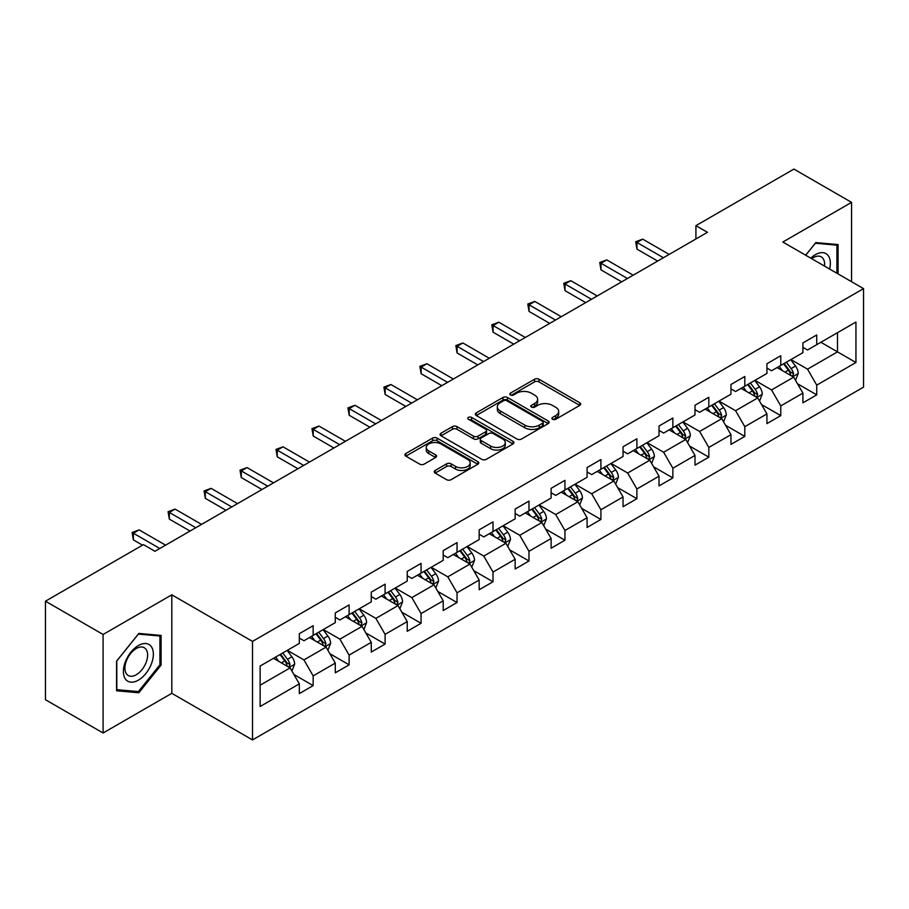 <?xml version="1.0" encoding="UTF-8"?>
<svg xmlns="http://www.w3.org/2000/svg" width="909" height="909" viewBox="0 0 909 909"><rect width="100%" height="100%" fill="white"/><g stroke="black" fill="none" stroke-linecap="round" stroke-linejoin="round"><path stroke-width="1.36" d="M552.558 419.265A2.238 1.295 0 0 0 555.729 419.265L579.783 405.38A3.204 1.852 0 0 0 580.715 404.073A3.204 1.852 0 0 0 579.783 402.767L539.037 379.246A3.204 1.852 0 0 0 534.515 379.246L510.46 393.131A2.238 1.295 0 0 0 509.813 394.04A2.238 1.295 0 0 0 510.46 394.961A2.238 1.295 0 0 0 513.63 394.961L516.744 393.154A10.238 5.909 0 0 1 531.231 393.154L534.628 395.12A10.238 5.909 0 0 1 537.628 399.301A10.238 5.909 0 0 1 534.628 403.482L531.515 405.278A2.238 1.295 0 0 0 530.856 406.198A2.238 1.295 0 0 0 531.515 407.107A2.238 1.295 0 0 0 534.685 407.107L537.798 405.312A10.238 5.909 0 0 1 552.274 405.312L555.672 407.266A10.238 5.909 0 0 1 558.671 411.447A10.238 5.909 0 0 1 555.672 415.629L552.558 417.436A2.238 1.295 0 0 0 551.911 418.345A2.238 1.295 0 0 0 552.558 419.265L552.558 417.436M435.15 470.453A3.204 1.852 0 0 0 434.218 471.76A3.204 1.852 0 0 0 435.15 473.066L446.58 479.668A3.204 1.852 0 0 0 451.114 479.668L477.816 464.238A3.204 1.852 0 0 0 478.759 462.931A3.204 1.852 0 0 0 477.816 461.624L437.081 438.104A3.204 1.852 0 0 0 432.548 438.104L405.846 453.523A3.204 1.852 0 0 0 404.903 454.83A3.204 1.852 0 0 0 405.846 456.136L419.651 464.113A3.204 1.852 0 0 0 424.173 464.113L435.604 457.511A3.204 1.852 0 0 0 436.547 456.204A3.204 1.852 0 0 0 435.604 454.898L428.764 450.944A8.567 4.943 0 0 1 426.253 447.455A8.567 4.943 0 0 1 431.536 442.888A8.567 4.943 0 0 1 440.865 443.956L467.692 459.443A8.567 4.943 0 0 1 470.192 462.931A8.567 4.943 0 0 1 464.908 467.499A8.567 4.943 0 0 1 455.579 466.431L451.114 463.851A3.204 1.852 0 0 0 446.58 463.851L435.15 470.453L435.15 473.066M171.812 594.816L103.092 634.482L45.45 601.201L45.45 699.714L103.092 732.995L171.812 693.328L252.509 739.915L252.509 641.402L171.812 594.816L171.812 693.328M851.563 281.699L851.563 202.366L782.842 242.033L863.55 288.63L252.509 641.402M851.563 202.366L793.909 169.085L695.919 225.659L695.919 238.976M45.45 601.201L143.452 544.627L154.973 551.286L707.452 232.318L695.919 225.659M516.971 439.024A3.204 1.852 0 0 0 521.493 439.024L548.207 423.605A3.204 1.852 0 0 0 549.138 422.299A3.204 1.852 0 0 0 548.207 420.992L507.461 397.472A3.204 1.852 0 0 0 502.938 397.472L476.236 412.891A3.204 1.852 0 0 0 475.293 414.197A3.204 1.852 0 0 0 476.236 415.504L516.971 439.024M469.317 419.742A2.238 1.295 0 0 1 471.589 420.06L471.589 417.401L513.006 441.308A3.204 1.852 0 0 1 513.949 442.615A3.204 1.852 0 0 1 513.006 443.922L486.304 459.34A3.204 1.852 0 0 1 481.781 459.34L441.035 435.82L441.035 433.207A3.204 1.852 0 0 0 440.104 434.513A3.204 1.852 0 0 0 441.035 435.82M441.035 433.207L452.466 426.605A3.204 1.852 0 0 1 456.988 426.605L473.521 436.15A3.204 1.852 0 0 0 478.043 436.15L485.622 431.775A3.204 1.852 0 0 0 486.565 430.468A3.204 1.852 0 0 0 485.622 429.162L468.419 419.231A2.238 1.295 0 0 1 467.771 418.31A2.238 1.295 0 0 1 469.146 417.117A2.238 1.295 0 0 1 471.589 417.401M252.509 739.915L863.55 387.143L863.55 288.63M293.902 674.489L313.151 685.602L313.151 675.887L335.285 663.104L335.285 672.819L349.124 664.843L349.124 655.116L371.258 642.333L371.258 652.06L385.098 644.072L385.098 634.357L407.232 621.574L407.232 631.289L421.06 623.301L421.06 613.586L443.206 600.804L443.206 610.518L457.034 602.531L457.034 592.816L479.168 580.033L479.168 589.759L493.008 581.771L493.008 572.045L515.142 559.274L515.142 568.989L528.981 561.001L528.981 551.286L551.115 538.503L551.115 548.218L564.943 540.23L564.943 530.515L587.089 517.732L587.089 527.447L600.917 519.471L600.917 509.744L623.051 496.962L623.051 506.688L636.891 498.7L636.891 488.985L659.025 476.202L659.025 485.917L672.865 477.929L672.865 468.215L694.999 455.432L694.999 465.147L708.827 457.159L708.827 447.444L730.961 434.661L730.961 444.387L744.801 436.4L744.801 426.673L766.935 413.902L766.935 423.617L780.774 415.629L780.774 405.914L802.908 393.131L802.908 402.846L816.736 394.858L816.736 385.143L855.937 362.509L855.937 322.036L837.496 332.694L837.496 351.863L855.937 362.509M313.151 685.602L299.322 693.59L299.322 683.875L260.122 706.509L260.122 666.036L299.322 643.402L299.322 633.687L313.151 625.699L313.151 635.414L335.285 622.631L335.285 612.916L349.124 604.928L349.124 614.643L371.258 601.872L371.258 592.145L385.098 584.157L385.098 593.884L407.232 581.101L407.232 571.386L421.06 563.398L421.06 573.113L443.206 560.33L443.206 550.615L457.034 542.628L457.034 552.342L479.168 539.571L479.168 529.845L493.008 521.857L493.008 531.583L515.142 518.8L515.142 509.085L528.981 501.098L528.981 510.813L551.115 498.03L551.115 488.315L564.943 480.327L564.943 490.042L587.089 477.259L587.089 467.544L600.917 459.556L600.917 469.271L623.051 456.5L623.051 446.773L636.891 438.786L636.891 448.512L659.025 435.729L659.025 426.014L672.865 418.026L672.865 427.741L694.999 414.958L694.999 405.244L708.827 397.256L708.827 406.971L730.961 394.199L730.961 384.473L744.801 376.485L744.801 386.211L766.935 373.429L766.935 363.714L780.774 355.726L780.774 365.441L802.908 352.658L802.908 342.943L816.736 334.955L816.736 344.67L855.937 322.036M309.469 637.55L326.07 647.128L303.936 659.911L287.324 650.321M299.322 638.084L303.936 640.743L313.151 635.414M303.936 659.911L313.151 675.887M326.07 647.128L335.285 663.104M345.431 616.779L362.032 626.369L339.898 639.141L323.297 629.562M335.285 617.313L339.898 619.972L349.124 614.643M339.898 639.141L349.124 655.116M362.032 626.369L371.258 642.333M381.405 596.009L398.006 605.599L375.872 618.381L359.271 608.791M371.258 596.543L375.872 599.201L385.098 593.884M375.872 618.381L385.098 634.357M398.006 605.599L407.232 621.574M417.379 575.249L433.979 584.828L411.845 597.611L395.245 588.021M407.232 575.772L411.845 578.442L421.06 573.113M411.845 597.611L421.06 613.586M433.979 584.828L443.206 600.804M453.352 554.479L469.953 564.057L447.807 576.84L431.207 567.261M443.206 555.013L447.807 557.672L457.034 552.342M447.807 576.84L457.034 592.816M469.953 564.057L479.168 580.033M489.315 533.708L505.915 543.298L483.781 556.069L467.181 546.491M479.168 534.242L483.781 536.901L493.008 531.583M483.781 556.069L493.008 572.045M505.915 543.298L515.142 559.274M525.288 512.937L541.889 522.527L519.755 535.31L503.154 525.72M515.142 513.471L519.755 516.142L528.981 510.813M519.755 535.31L528.981 551.286M541.889 522.527L551.115 538.503M561.262 492.178L577.863 501.757L555.729 514.539L539.128 504.949M551.115 492.712L555.729 495.371L564.943 490.042M555.729 514.539L564.943 530.515M577.863 501.757L587.089 517.732M597.224 471.407L613.836 480.997L591.691 493.769L575.09 484.19M587.089 471.941L591.691 474.6L600.917 469.271M591.691 493.769L600.917 509.744M613.836 480.997L623.051 496.962M633.198 450.637L649.799 460.227L627.664 473.01L611.064 463.42M623.051 451.171L627.664 453.83L636.891 448.512M627.664 473.01L636.891 488.985M649.799 460.227L659.025 476.202M669.172 429.877L685.772 439.456L663.638 452.239L647.038 442.649M659.025 430.4L663.638 433.07L672.865 427.741M663.638 452.239L672.865 468.215M685.772 439.456L694.999 455.432M705.145 409.107L721.746 418.685L699.612 431.468L683 421.89M694.999 409.641L699.612 412.3L708.827 406.971M699.612 431.468L708.827 447.444M721.746 418.685L730.961 434.661M741.108 388.336L757.708 397.926L735.574 410.698L718.974 401.119M730.961 388.87L735.574 391.529L744.801 386.211M735.574 410.698L744.801 426.673M757.708 397.926L766.935 413.902M777.081 367.566L793.682 377.155L771.548 389.938L754.947 380.348M766.935 368.1L771.548 370.77L780.774 365.441M771.548 389.938L780.774 405.914M793.682 377.155L802.908 393.131M820.895 342.273L837.496 351.863L807.522 369.168L790.921 359.578M802.908 347.34L807.522 349.999L816.736 344.67M807.522 369.168L816.736 385.143M103.092 634.482L103.092 732.995M260.122 685.204L290.096 667.899L273.495 658.309M290.096 667.899L299.322 683.875M797.488 383.746L816.736 394.858M761.515 404.516L780.774 415.629M725.552 425.276L744.801 436.4M689.579 446.046L708.827 457.159M653.605 466.817L672.865 477.929M617.631 487.588L636.891 498.7M581.669 508.347L600.917 519.471M545.695 529.118L564.943 540.23M509.722 549.888L528.981 561.001M473.748 570.647L493.008 581.771M437.786 591.418L457.034 602.531M401.812 612.189L421.06 623.301M365.838 632.959L385.098 644.072M329.876 653.719L349.124 664.843M838.075 273.916L838.075 244.566L815.816 242.589L805.669 255.213M116.579 690.783L138.838 692.772L161.086 665.093L161.086 635.425L138.838 633.437L116.579 661.116L116.579 690.783M159.939 664.434L161.086 665.093M136.486 691.419L138.838 692.772M553.456 419.572L555.672 418.299A10.238 5.909 0 0 0 558.671 414.118L558.671 411.447M537.628 399.301L537.628 401.96A10.238 5.909 0 0 1 534.628 406.141L532.413 407.425M579.737 405.403L539.037 381.905A3.204 1.852 0 0 0 534.515 381.905L511.358 395.267M548.161 423.628L507.461 400.13A3.204 1.852 0 0 0 502.938 400.13L476.271 415.527L476.236 412.891M542.548 423.208A2.238 1.295 0 0 0 543.207 422.299A2.238 1.295 0 0 0 542.548 421.378L506.79 400.733A2.238 1.295 0 0 0 503.62 400.733L500.336 402.63A10.238 5.909 0 0 0 497.337 406.812A10.238 5.909 0 0 0 500.336 410.993L524.777 425.105A10.238 5.909 0 0 0 539.264 425.105L542.548 423.208L542.548 425.878A2.238 1.295 0 0 0 543.207 424.957L543.207 422.299M497.337 406.812L497.337 409.482A10.238 5.909 0 0 0 500.336 413.663L500.336 410.993M542.548 425.878L539.264 427.775A10.238 5.909 0 0 1 524.777 427.775L500.336 413.663M441.081 435.843L452.466 429.275L452.466 426.605M486.565 430.468L486.565 433.127A3.204 1.852 0 0 1 485.622 434.434L478.043 438.808A3.204 1.852 0 0 1 473.521 438.808L456.988 429.275A3.204 1.852 0 0 0 452.466 429.275M471.589 420.06L512.971 443.944M490.655 446.046A8.567 4.943 0 0 0 499.995 447.114A8.567 4.943 0 0 0 505.279 442.547A8.567 4.943 0 0 0 502.768 439.058L493.314 433.604A3.204 1.852 0 0 0 488.792 433.604L481.213 437.979A3.204 1.852 0 0 0 480.27 439.286A3.204 1.852 0 0 0 481.213 440.592L490.655 446.046L490.655 448.705A8.567 4.943 0 0 0 499.995 449.785A8.567 4.943 0 0 0 505.279 445.217L505.279 442.547M480.27 439.286L480.27 441.944A3.204 1.852 0 0 0 481.213 443.251L481.213 440.592M490.655 448.705L481.213 443.251M470.192 462.931L470.192 465.601A8.567 4.943 0 0 1 464.908 470.169A8.567 4.943 0 0 1 455.579 469.089L451.114 466.51A3.204 1.852 0 0 0 446.58 466.51L435.195 473.089M426.253 447.455L426.253 450.114A8.567 4.943 0 0 0 428.764 453.614L428.764 450.944M435.604 454.898L435.604 457.511L428.764 453.614M477.77 464.272L437.081 440.774A3.204 1.852 0 0 0 432.548 440.774L405.88 456.17L405.846 453.523M795.511 380.314L798.25 373.406A8.647 4.988 -120 0 0 795.489 366.043L790.728 359.691M782.433 370.656L779.206 366.35M792.341 376.383L793.58 373.769A8.647 4.988 -120 0 0 791.114 368.577L786.353 362.214M784.183 363.464L789.466 370.52A4.397 2.545 60 0 1 790.262 371.849L793.58 373.769M783.581 363.816L788.342 370.168A8.647 4.988 60 0 1 790.819 375.372M663.411 257.747L636.959 242.476L642.72 239.147L669.172 254.418M657.639 261.065L636.959 249.134L636.959 242.476L635.686 241.737L642.72 239.147M636.959 249.134L635.686 241.737M835.485 244.339L836.916 245.169L836.916 273.245M805.715 255.236L815.362 243.237L836.916 245.169M829.633 269.041A21.191 12.237 120 0 0 825.951 253.634A21.191 12.237 120 0 0 810.771 258.156M824.497 266.076A16.044 9.26 120 0 0 821.281 256.872A16.044 9.26 120 0 0 811.703 258.69M138.373 680.148A21.191 12.237 120 0 0 153.36 654.185A21.191 12.237 120 0 0 138.373 645.538A21.191 12.237 120 0 0 123.385 671.49A21.191 12.237 120 0 0 138.373 680.148M136.27 674.728A16.044 9.26 120 0 0 146.758 660.593A16.044 9.26 120 0 0 144.292 647.731A16.044 9.26 120 0 0 136.27 648.526A16.044 9.26 120 0 0 125.794 662.661A16.044 9.26 120 0 0 128.249 675.523A16.044 9.26 120 0 0 136.27 674.728M116.818 660.911L138.373 634.096L159.939 636.016L159.939 664.763L138.373 691.59L116.818 689.658L116.772 660.888M158.507 635.198L159.939 636.016M759.538 401.074L762.276 394.165A8.647 4.988 -120 0 0 759.515 386.814L754.765 380.462M746.459 391.427L743.232 387.109M756.379 397.153L757.617 394.54A8.647 4.988 -120 0 0 755.14 389.336L750.38 382.984M748.221 384.234L753.493 391.279A4.397 2.545 60 0 1 754.3 392.62L757.617 394.54M747.618 384.587L752.368 390.938A8.647 4.988 60 0 1 754.845 396.131M723.564 421.844L726.302 414.936A8.647 4.988 -120 0 0 723.553 407.573L718.792 401.221M710.497 412.197L707.259 407.88M720.405 417.913L721.644 415.299A8.647 4.988 -120 0 0 719.167 410.107L714.406 403.755M712.247 405.005L717.519 412.05A4.397 2.545 60 0 1 718.326 413.39L721.644 415.299M711.645 405.346L716.406 411.709A8.647 4.988 60 0 1 718.871 416.901M627.437 278.506L600.985 263.235L606.757 259.906L633.198 275.177M621.665 281.835L600.985 269.893L600.985 263.235L599.724 262.508L606.757 259.906M600.985 269.893L599.724 262.508M591.464 299.277L565.012 284.006L570.784 280.676L597.224 295.948M585.703 302.606L565.012 290.664L565.012 284.006L563.75 283.278L570.784 280.676M565.012 290.664L563.75 283.278M687.59 442.615L690.34 435.706A8.647 4.988 -120 0 0 687.579 428.344L682.818 421.992M674.523 432.968L671.296 428.65M684.432 438.683L685.67 436.07A8.647 4.988 -120 0 0 683.193 430.877L678.444 424.526M676.273 425.776L681.557 432.82A4.397 2.545 60 0 1 682.352 434.15L685.67 436.07M675.671 426.116L680.432 432.468A8.647 4.988 60 0 1 682.909 437.672M651.628 463.374L654.366 456.466A8.647 4.988 -120 0 0 651.605 449.114L646.844 442.763M638.55 453.727L635.323 449.41M648.469 459.454L649.696 456.841A8.647 4.988 -120 0 0 647.231 451.637L642.47 445.285M640.3 446.535L645.583 453.591A4.397 2.545 60 0 1 646.379 454.92L649.696 456.841M639.697 446.887L644.458 453.239A8.647 4.988 60 0 1 646.935 458.431M615.654 484.145L618.393 477.236A8.647 4.988 -120 0 0 615.643 469.873L610.882 463.522M602.587 474.498L599.349 470.18M612.496 480.225L613.734 477.611A8.647 4.988 -120 0 0 611.257 472.407L606.496 466.056M604.337 467.306L609.609 474.35A4.397 2.545 60 0 1 610.416 475.691L613.734 477.611M603.735 467.658L608.485 474.009A8.647 4.988 60 0 1 610.962 479.202M555.49 320.048L529.049 304.776L534.81 301.447L561.262 316.718M549.729 323.377L529.049 311.435L529.049 304.776L527.777 304.038L534.81 301.447M529.049 311.435L527.777 304.038M519.528 340.807L493.076 325.547L498.836 322.218L525.288 337.478M513.755 344.136L493.076 332.194L493.076 325.547L491.803 324.808L498.836 322.218M493.076 332.194L491.803 324.808M483.554 361.577L457.102 346.306L462.874 342.977L489.315 358.248M477.793 364.907L457.102 352.965L457.102 346.306L455.841 345.579L462.874 342.977M457.102 352.965L455.841 345.579M579.681 504.915L582.43 498.007A8.647 4.988 -120 0 0 579.669 490.644L574.908 484.292M566.614 495.269L563.375 490.951M576.522 500.984L577.76 498.371A8.647 4.988 -120 0 0 575.283 493.178L570.522 486.826M568.364 488.076L573.647 495.121A4.397 2.545 60 0 1 574.443 496.462L577.76 498.371M567.761 488.417L572.522 494.769A8.647 4.988 60 0 1 574.988 499.973M447.58 382.348L421.14 367.077L426.9 363.748L453.352 379.019M441.819 385.677L421.14 373.735L421.14 367.077L419.867 366.35L426.9 363.748M421.14 373.735L419.867 366.35M543.707 525.686L546.457 518.778A8.647 4.988 -120 0 0 543.696 511.415L538.935 505.063M530.64 516.028L527.413 511.722M540.548 521.755L541.787 519.141A8.647 4.988 -120 0 0 539.321 513.949L534.56 507.586M532.39 508.835L537.673 515.892A4.397 2.545 60 0 1 538.469 517.221L541.787 519.141M531.788 509.188L536.549 515.539A8.647 4.988 60 0 1 539.026 520.743M411.607 403.119L385.166 387.848L390.927 384.518L417.379 399.79M405.846 406.437L385.166 394.506L385.166 387.848L383.893 387.109L390.927 384.518M385.166 394.506L383.893 387.109M507.745 546.445L510.483 539.537A8.647 4.988 -120 0 0 507.722 532.185L502.972 525.834M494.666 536.799L491.439 532.481M504.586 542.525L505.824 539.912A8.647 4.988 -120 0 0 503.347 534.708L498.587 528.356M496.416 529.606L501.7 536.651A4.397 2.545 60 0 1 502.507 537.992L505.824 539.912M495.814 529.958L500.575 536.31A8.647 4.988 60 0 1 503.052 541.503M375.644 423.878L349.192 408.607L354.953 405.289L381.405 420.549M369.872 427.207L349.192 415.265L349.192 408.607L347.931 407.88L354.953 405.289M349.192 415.265L347.931 407.88M471.771 567.216L474.509 560.308A8.647 4.988 -120 0 0 471.76 552.945L466.999 546.593M458.704 557.569L455.466 553.251M468.612 563.285L469.851 560.671A8.647 4.988 -120 0 0 467.374 555.479L462.613 549.127M460.454 550.377L465.726 557.422A4.397 2.545 60 0 1 466.533 558.762L469.851 560.671M459.852 550.718L464.613 557.081A8.647 4.988 60 0 1 467.078 562.273M339.671 444.649L313.219 429.378L318.991 426.048L345.431 441.319M333.91 447.978L313.219 436.036L313.219 429.378L311.957 428.65L318.991 426.048M313.219 436.036L311.957 428.65M435.797 587.987L438.547 581.078A8.647 4.988 -120 0 0 435.786 573.715L431.025 567.364M422.73 578.34L419.492 574.022M432.639 584.055L433.877 581.442A8.647 4.988 -120 0 0 431.4 576.249L426.651 569.898M424.48 571.147L429.764 578.192A4.397 2.545 60 0 1 430.559 579.533L433.877 581.442M423.878 571.488L428.639 577.84A8.647 4.988 60 0 1 431.116 583.044M303.697 465.419L277.256 450.148L283.017 446.819L309.469 462.09M297.936 468.749L277.256 456.807L277.256 450.148L275.984 449.41L283.017 446.819M277.256 456.807L275.984 449.41M399.835 608.757L402.573 601.838A8.647 4.988 -120 0 0 399.812 594.486L395.051 588.134M386.757 599.099L383.53 594.781M396.665 604.826L397.903 602.212A8.647 4.988 -120 0 0 395.438 597.008L390.677 590.657M388.507 591.907L393.79 598.963A4.397 2.545 60 0 1 394.586 600.292L397.903 602.212M387.904 592.259L392.665 598.611A8.647 4.988 60 0 1 395.142 603.803M267.735 486.179L241.283 470.919L247.043 467.59L273.495 482.849M261.962 489.508L241.283 477.566L241.283 470.919L240.01 470.18L247.043 467.59M241.283 477.566L240.01 470.18M363.861 629.517L366.6 622.608A8.647 4.988 -120 0 0 363.839 615.245L359.089 608.894M350.783 619.87L347.556 615.552M360.703 625.597L361.941 622.983A8.647 4.988 -120 0 0 359.464 617.779L354.703 611.427M352.544 612.677L357.816 619.722A4.397 2.545 60 0 1 358.623 621.063L361.941 622.983M351.942 613.03L356.692 619.381A8.647 4.988 60 0 1 359.169 624.574M231.761 506.949L205.309 491.678L211.081 488.349L237.522 503.62M225.989 510.279L205.309 498.337L205.309 491.678L204.048 490.951L211.081 488.349M205.309 498.337L204.048 490.951M327.888 650.287L330.626 643.379A8.647 4.988 -120 0 0 327.876 636.016L323.115 629.664M314.821 640.64L311.582 636.323M324.729 646.356L325.967 643.742A8.647 4.988 -120 0 0 323.49 638.55L318.729 632.198M316.571 633.448L321.843 640.493A4.397 2.545 60 0 1 322.65 641.834L325.967 643.742M315.968 633.789L320.729 640.141A8.647 4.988 60 0 1 323.195 645.345M195.787 527.72L169.335 512.449L175.107 509.12L201.548 524.391M190.026 531.049L169.335 519.107L169.335 512.449L168.074 511.722L175.107 509.12M169.335 519.107L168.074 511.722M291.914 671.058L294.664 664.149A8.647 4.988 -120 0 0 291.903 656.787L287.142 650.435M278.847 661.4L275.62 657.093M288.755 667.126L289.994 664.513A8.647 4.988 -120 0 0 287.517 659.32L282.767 652.957M280.597 654.207L285.88 661.263A4.397 2.545 60 0 1 286.676 662.593L289.994 664.513M279.995 654.56L284.756 660.911A8.647 4.988 60 0 1 287.233 666.115M159.814 548.491L133.373 533.219L139.134 529.89L165.586 545.161M142.52 545.161L133.373 539.878L133.373 533.219L132.1 532.481L139.134 529.89M133.373 539.878L132.1 532.481M555.672 418.299L555.672 415.629M531.515 407.107L531.515 405.278M534.628 406.141L534.628 403.482M510.46 394.961L510.46 393.131M534.515 381.905L534.515 379.246M539.037 381.905L539.037 379.246M579.783 405.38L579.783 402.767M502.938 400.13L502.938 397.472M507.461 400.13L507.461 397.472M548.207 423.605L548.207 420.992M524.777 427.775L524.777 425.105M539.264 427.775L539.264 425.105M456.988 429.275L456.988 426.605M473.521 438.808L473.521 436.15M478.043 438.808L478.043 436.15M485.622 434.434L485.622 431.775M513.006 443.922L513.006 441.308M446.58 466.51L446.58 463.851M451.114 466.51L451.114 463.851M455.579 469.089L455.579 466.431M432.548 440.774L432.548 438.104M437.081 440.774L437.081 438.104M477.816 464.238L477.816 461.624M792.83 376.667L798.193 373.565M791.114 368.577L795.489 366.043M784.967 372.122L788.342 370.168M756.856 397.426L762.219 394.336M755.14 389.336L759.515 386.814M748.993 392.893L752.368 390.938M720.894 418.197L726.246 415.106M719.167 410.107L723.553 407.573M713.02 413.652L716.406 411.709M684.92 438.967L690.283 435.865M683.193 430.877L687.579 428.344M677.057 434.422L680.432 432.468M648.946 459.727L654.31 456.636M647.231 451.637L651.605 449.114M641.084 455.193L644.458 453.239M612.973 480.497L618.336 477.407M611.257 472.407L615.643 469.873M605.11 475.952L608.485 474.009M577.01 501.268L582.374 498.166M575.283 493.178L579.669 490.644M569.136 496.723L572.522 494.769M541.037 522.039L546.4 518.937M539.321 513.949L543.696 511.415M533.174 517.494L536.549 515.539M505.063 542.798L510.426 539.707M503.347 534.708L507.722 532.185M497.2 538.264L500.575 536.31M469.101 563.569L474.453 560.478M467.374 555.479L471.76 552.945M461.227 559.024L464.613 557.081M433.127 584.339L438.49 581.237M431.4 576.249L435.786 573.715M425.253 579.794L428.639 577.84M397.153 605.099L402.517 602.008M395.438 597.008L399.812 594.486M389.291 600.565L392.665 598.611M361.18 625.869L366.543 622.779M359.464 617.779L363.839 615.245M353.317 621.324L356.692 619.381M325.217 646.64L330.569 643.549M323.49 638.55L327.876 636.016M317.343 642.095L320.729 640.141M289.244 667.411L294.607 664.309M287.517 659.32L291.903 656.787M281.381 662.866L284.756 660.911"/></g></svg>

